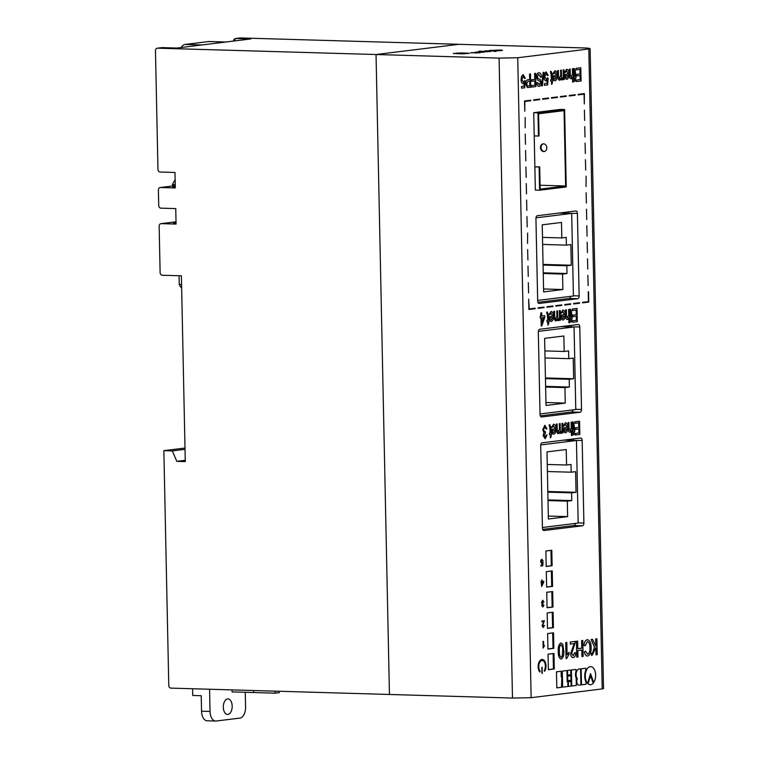 <?xml version="1.0" encoding="UTF-8"?>
<svg xmlns="http://www.w3.org/2000/svg" width="759" height="759" viewBox="0 0 759 759"><rect width="100%" height="100%" fill="white"/><g stroke="black" fill="none" stroke-linecap="round" stroke-linejoin="round"><path stroke-width="1.14" d="M184.997 448.047L163.859 450.656L168.773 685.481A2.59 2.116 -97 0 0 170.946 688.119L512.486 698.052L499.08 58.101L517.733 57.741L531.139 697.692L602.21 688.925L588.804 48.984L517.733 57.741M239.948 38.016A2.59 2.116 83 0 1 240.205 37.959A2.59 2.116 83 0 1 240.47 37.95L458.967 44.307L376.037 54.525L389.443 694.476L376.037 54.525L499.08 58.101M240.47 37.95L236.03 38.5L250.878 38.927L176.838 48.054L161.99 47.627L157.54 48.178A2.59 2.116 -97 0 0 157.284 48.187A2.59 2.116 -97 0 0 155.472 50.692L157.967 169.39A2.59 2.116 -97 0 0 160.14 172.037L174.987 172.464L175.31 187.947L160.462 187.52A2.59 2.116 -97 0 0 160.196 187.53A2.59 2.116 -97 0 0 158.394 190.035L158.716 205.518A2.59 2.116 -97 0 0 160.899 208.156L175.746 208.592L176.069 224.076L161.221 223.639A2.59 2.116 -97 0 0 160.955 223.658A2.59 2.116 -97 0 0 159.153 226.163L160.121 272.604A2.59 2.116 -97 0 0 162.303 275.251L181.392 275.802L185.281 461.595L176.8 461.349L172.34 450.903L163.859 450.656M157.54 48.178L376.037 54.525L458.967 44.307L582.001 47.883C588.804 48.054 591.071 48.424 588.804 48.984L590.122 48.642L603.528 688.584L602.21 688.925M185.253 460.305L176.8 461.349M185.025 449.337L172.34 450.903M175.291 187.046L172.748 186.97L175.282 186.657M176.05 223.174L173.507 223.099L176.041 222.785M478.274 52.855L471.292 52.656M471.292 52.599L479.546 52.836L470.76 52.76M480.134 52.713L475.21 52.988M484.64 52.077L475.865 52.086M475.267 52.238L475.865 52.039M490.456 51.47L482.534 51.849L480.362 51.479L482.715 51.365L479.555 51.157L488.824 51.593M488.407 51.527L480.362 51.536M479.859 51.669L480.362 51.479M481.756 51.394L478.777 51.251M496.784 51.071L494.507 51.28C495.969 51.1 495.58 50.986 493.331 50.938L485.134 50.948M493.331 50.938L485.134 50.891L493.084 50.787C496.424 50.844 497.354 50.995 495.883 51.251L494.308 51.47L495.513 51.052M484.517 51.033L485.134 50.891M500.361 50.578L491.348 50.73C489.432 50.635 489.1 50.492 490.361 50.303M489.555 50.492L499.043 50.047C502.249 50.122 503.094 50.303 501.576 50.568L495.921 50.834L500.968 50.388M502.439 50.379L501.576 50.625M453.408 53.396L462.535 53.88L469.565 53.282L459.973 52.902L453.408 53.604M531.139 697.692L512.486 698.052M525.209 117.455L525.133 127.806M525.57 150.519L525.826 160.842M526.253 183.545L526.518 193.868M526.945 216.571L527.211 226.903M527.638 249.607L527.903 259.929M528.33 282.633L528.587 292.955M544.032 307.101L538.103 307.831L538.112 308.344L544.042 307.613L544.032 307.101L538.065 307.822L538.112 308.344M555.835 305.64L555.882 306.152L561.812 305.422L561.802 304.909L555.835 305.64L555.882 306.152M573.605 303.448L573.652 303.961L579.582 303.23L579.572 302.718L573.605 303.448L573.652 303.961M587.855 275.299L588.121 285.621M586.821 225.755L587.077 236.077M586.128 192.72L586.384 203.042M585.436 159.694L585.692 170.016M584.743 126.668L584.999 136.99M524.526 100.975L524.782 111.298L524.877 101.45L530.797 100.719L530.788 100.207L524.526 100.975L524.782 111.298M542.59 98.746L542.647 99.258L548.567 98.528L548.558 98.015L542.59 98.746L542.647 99.258M560.36 96.554L560.417 97.067L566.337 96.336L566.328 95.824L560.36 96.554L560.417 97.067M584.316 103.955L584.392 93.594L578.13 94.363L578.14 94.875L584.107 94.144L584.316 103.955L584.06 94.154M577.305 678.679L577.314 678.688A3.928 2.249 91.7 0 0 576.925 682.834A3.928 2.249 91.7 0 0 578.88 685.111A3.928 2.249 91.7 0 0 578.899 685.111L578.927 685.111A3.928 2.249 91.7 0 0 579.126 685.102L580.901 684.884L580.569 668.869L578.719 669.087A5.285 3.027 91.7 0 0 576.157 673.157A5.285 3.027 91.7 0 0 577.305 678.679L577.305 678.679M588.054 683.812A9.023 5.161 91.7 0 0 590.208 684.722A9.023 5.161 91.7 0 0 590.227 684.722L590.246 684.722A9.023 5.161 91.7 0 0 593.272 683.157L590.464 675.69L588.054 683.812L590.511 675.69M590.483 673.679L593.756 682.445A9.032 5.171 91.7 0 0 595.379 672.531A9.032 5.171 91.7 0 0 590.73 666.639L590.692 666.639A9.032 5.171 91.7 0 0 590.692 666.639A9.032 5.171 91.7 0 0 585.512 673.11A9.032 5.171 91.7 0 0 587.532 683.328L587.532 683.328M542.087 667.104L542.239 673.423L541.774 667.635M561.252 676.943L561.85 676.876L561.252 676.952L561.138 671.26L556.48 671.829L556.812 687.844L556.48 671.829M542.846 606.972L541.736 605.416L542.23 604.041L541.48 602.494L542.685 600.255M543.463 602.134L542.732 601.024L542.011 602.437L543.055 603.452L542.268 605.331L542.865 606.204L543.966 605.132L542.894 606.972L541.774 605.416L542.268 604.041L541.48 602.494L542.732 600.265L543.956 601.982L542.685 601.024M542.818 606.204L543.482 605.113M543.273 627.484L542.059 625.805L543.795 621.63M543.311 627.494L542.106 625.805L543.833 621.63L541.935 621.858L541.917 621.014L544.402 620.701L542.59 625.739L543.311 626.725L544.497 625.473L543.159 627.494M544.004 625.444L543.264 626.725M544.526 645.463L543.169 648.072L543.027 641.44L543.558 641.383L543.662 646.554L544.526 645.463L543.624 646.545M561.186 659.097C559.06 658.252 558.102 655.681 558.32 651.364C557.922 647.123 558.766 644.334 560.844 642.987L562.789 644.287L563.747 650.7C564.146 654.941 563.301 657.74 561.224 659.097L560.901 659.106M531.442 87.124L531.414 85.596L534.924 85.16L534.839 80.919L531.765 81.289L531.736 79.761L534.763 79.382L534.64 73.433L535.56 73.329L535.835 86.583L531.404 87.124L531.366 85.596L534.877 85.16L534.791 80.919M538.899 84.818L540.503 82.655L540.237 81.517L537.571 80.065L536.376 76.991C536.452 74.496 537.211 73.092 538.643 72.769L538.643 72.769M539.184 86.336C537.714 86.441 536.879 85.236 536.689 82.722L537.609 82.617L539.165 84.809L540.541 82.655L540.275 81.517L537.609 80.065L536.414 77.001C536.499 74.505 537.258 73.092 538.691 72.769C540.408 72.712 541.347 74.183 541.499 77.2L540.579 77.304L538.71 74.297M538.871 86.346L539.232 86.336C537.761 86.441 536.926 85.236 536.727 82.722L537.609 82.617M541.613 85.862L543.188 72.38L543.899 72.295L542.362 85.776L541.613 85.862M545.873 80.9L546.072 80.89C544.763 80.615 544.08 79.268 544.042 76.839L544.469 73.67L546.101 71.858L548.207 75.35L547.429 75.615L546.129 73.386L544.82 76.65L546.243 79.334L547.381 78.006L548.169 78.082L547.628 84.961L544.469 85.34L544.469 83.642L546.964 83.338L547.239 79.866L546.072 80.89C544.715 80.615 544.042 79.268 543.994 76.839L544.431 73.67L546.053 71.858M547.429 75.615L546.091 73.386M546.205 79.334L547.381 78.006M544.469 85.34L544.431 83.642L546.926 83.338L547.192 79.942M550.778 81.166L550.74 79.638L551.527 79.543L551.413 74.04L550.436 71.469L551.015 71.251L552.191 74.012L552.922 80.9L552.334 80.976L552.381 83.329L551.622 84.391L551.556 81.071L550.73 81.166L550.702 79.638L551.48 79.534L550.901 72.798M551.015 71.251L550.436 71.469M552.305 79.439L552.894 79.372M551.584 84.391L551.518 81.071M555.047 80.805C553.529 80.492 552.77 78.917 552.78 76.071L556.375 75.188L554.81 72.314L553.567 74.002L552.761 73.927L554.838 70.786C556.404 70.985 557.201 72.541 557.21 75.435C557.334 78.329 556.632 80.122 555.095 80.805L554.829 80.815M571.204 77.276L572.485 73.984L572.371 68.784L573.197 68.69L573.472 81.944L572.656 82.038L572.552 77.304M570.996 78.822L571.223 78.813C570.018 78.67 569.459 77.484 569.525 75.264L569.354 69.154L570.132 69.06L570.303 75.084L571.299 77.266M571.176 78.813C569.981 78.67 569.411 77.484 569.478 75.264L569.354 69.154M573.889 78.319L573.851 76.782L574.639 76.687L574.516 71.194L573.548 68.614L574.165 68.395L575.303 71.156L576.034 78.054L575.445 78.12L575.493 80.482L574.734 81.545L574.667 78.215L573.842 78.31L573.813 76.782L574.591 76.687L574.013 69.942M573.709 70.027L573.548 68.614L574.127 68.395M575.417 76.583L576.005 76.526M574.734 81.545L574.629 78.224M576.574 75.938L576.546 74.41L580.056 73.974L579.961 69.392L576.015 69.866L575.986 68.338L580.806 67.75L581.081 81.004L576.451 81.574L576.423 80.037L580.132 79.581L580.047 75.511L576.574 75.938L576.498 74.41L580.009 73.974L579.914 69.392M540.266 317.945L540.901 312.917L541.727 312.822L541.793 316.048L544.715 315.687L544.753 317.385L541.803 325.934L541.224 326L541.053 317.841L540.266 317.945L540.237 316.237L541.015 316.142L540.949 312.917L541.727 312.822M541.224 326L541.006 317.85M557.04 320.64L557.011 319.292L555.588 320.991L554.023 318.837L553.814 311.332L554.601 311.237L554.715 317.015L555.759 319.435L556.907 316.152L556.802 310.953L557.618 310.858L557.827 320.545L557.002 320.64L556.973 319.416M555.55 320.991L553.975 318.837L553.776 311.332L554.601 311.237M559.772 320.307L559.744 318.951L558.804 320.592L557.969 320.241L558.766 320.592L557.969 320.241L558.197 318.723L558.757 319.065L559.449 317.736L559.43 310.63L560.256 310.535L560.455 320.222L559.734 320.307L559.706 319.103M563.074 320.061C561.546 319.757 560.787 318.173 560.797 315.327L564.402 314.444L562.827 311.579M563.112 320.07C561.594 319.757 560.835 318.182 560.844 315.327L564.44 314.454L562.874 311.579L561.594 313.268L560.778 313.192L562.855 310.042C564.43 310.251 565.218 311.807 565.227 314.7C565.36 317.594 564.649 319.378 563.112 320.07L562.893 320.07M558.074 433.721L556.508 431.567L556.309 424.063L557.087 423.958L557.248 429.746L558.292 432.165L559.44 428.882L559.326 423.683L560.151 423.588L560.351 433.275L559.535 433.37L559.506 432.146M557.922 433.731L556.508 431.567M562.305 433.038L562.277 431.681L561.337 433.323L560.503 432.972L561.29 433.323L560.503 432.972L560.73 431.454L561.29 431.795L561.983 430.467L561.964 423.361L562.78 423.266L562.988 432.953L562.258 433.038L562.239 431.833M565.597 432.791C564.079 432.488 563.32 430.903 563.33 428.057L566.926 427.175L565.36 424.309M565.645 432.791C564.117 432.488 563.368 430.913 563.377 428.057L566.973 427.184L565.408 424.309L564.117 425.998L563.311 425.922L565.389 422.772C566.964 422.981 567.751 424.537 567.76 427.431C567.884 430.325 567.182 432.108 565.645 432.791L565.427 432.801M578.159 522.856L583.889 523.027L582.162 440.448A2.59 1.48 -88.3 0 0 580.758 438.047A2.59 1.48 -88.3 0 0 580.626 438.057L542.125 442.801A2.59 1.48 -88.3 0 0 540.702 445.561L542.429 528.141A2.59 1.48 -88.3 0 0 543.833 530.541A2.59 1.48 -88.3 0 0 543.966 530.532L582.466 525.788L573.975 525.541L542.657 529.403M583.889 523.027A2.59 1.48 -88.3 0 1 582.466 525.788M575.787 409.319L581.517 409.49L579.781 326.911A2.59 1.48 -88.3 0 0 578.377 324.51A2.59 1.48 -88.3 0 0 578.244 324.51L539.744 329.264A2.59 1.48 -88.3 0 0 538.321 332.025L540.047 414.594A2.59 1.48 -88.3 0 0 541.461 417.004A2.59 1.48 -88.3 0 0 541.584 416.995L580.085 412.251L571.603 412.004L540.275 415.866M581.517 409.49A2.59 1.48 -88.3 0 1 580.085 412.251M573.406 295.782L579.136 295.944L577.409 213.374A2.59 1.48 -88.3 0 0 575.996 210.974A2.59 1.48 -88.3 0 0 575.872 210.974L537.372 215.727A2.59 1.48 -88.3 0 0 535.939 218.488L537.676 301.057A2.59 1.48 -88.3 0 0 539.08 303.467A2.59 1.48 -88.3 0 0 539.203 303.458L577.713 298.714L569.222 298.467L537.894 302.329M579.136 295.944A2.59 1.48 -88.3 0 1 577.713 298.714M564.62 109.524L560.379 109.4L533.729 112.693L535.351 190.101L539.592 190.224L566.242 186.942L564.62 109.524L537.97 112.816L538.454 136.032L534.213 135.908M553.966 653.48L548.036 654.211L548.368 669.694L554.288 668.964L553.966 653.48M553.529 632.835L547.609 633.566L547.932 649.049L553.852 648.319L553.529 632.835M553.102 612.2L547.173 612.93L547.495 628.405L553.425 627.674L553.102 612.2M552.666 591.555L546.746 592.286L547.068 607.769L552.988 607.039L552.666 591.555M552.229 570.91L546.309 571.641L546.632 587.124L552.561 586.394L552.229 570.91M551.802 550.266L545.882 550.996L546.205 566.48L552.125 565.749L551.802 550.266M575.256 435.021L575.218 433.493L578.927 433.028L578.842 428.958L575.284 429.385L575.256 427.858L578.766 427.421L578.671 422.839L574.772 423.313L574.734 421.786L579.553 421.198L579.838 434.452L575.208 435.021L575.18 433.484L578.88 433.028L578.794 428.958M572.637 431.767L572.609 430.23L573.387 430.135L573.273 424.642L572.343 422.061L572.922 421.843L574.06 424.604L574.791 431.501L574.202 431.567L574.25 433.93L573.491 434.992L573.424 431.662L572.599 431.757L572.571 430.23L573.349 430.135L572.76 423.389M572.466 423.475L572.295 422.061L572.874 421.843M574.165 430.03L574.753 429.974M573.453 434.992L573.377 431.672M569.933 432.26C568.738 432.118 568.168 430.932 568.235 428.712L568.149 422.602L568.927 422.507L569.051 428.531L570.094 430.714L571.233 427.431L571.129 422.232L571.954 422.137L572.229 435.391L571.404 435.486L571.309 430.751M569.753 432.269L569.971 432.26C568.776 432.118 568.206 430.932 568.273 428.712L568.102 422.602L568.927 422.507M553.804 434.252C552.277 433.939 551.518 432.364 551.527 429.518L555.133 428.636L553.558 425.761M553.842 434.252C552.324 433.939 551.565 432.364 551.575 429.518L555.171 428.636L553.605 425.761L552.324 427.45L551.508 427.374L553.586 424.234C555.161 424.433 555.949 425.989 555.958 428.882C556.091 431.776 555.379 433.569 553.842 434.252L553.586 434.262M549.525 434.613L549.497 433.085L550.275 432.991L550.161 427.488L549.231 424.917L549.81 424.698L550.949 427.459L551.679 434.347L551.091 434.423L551.138 436.776L550.379 437.839L550.313 434.518L549.488 434.613L549.459 433.085L550.237 432.981L549.649 426.245M549.355 426.33L549.184 424.917L549.763 424.698M551.062 432.886L551.641 432.82M550.379 437.839L550.266 434.518M545.095 438.73L543.15 435.59L543.975 432.858L542.732 429.727L544.81 425.306M544.734 431.966L545.417 431.71L545.398 433.247L543.975 435.438L544.962 437.212L546.176 435.021L547.002 435.097L545.142 438.73L543.197 435.59L544.013 432.858L542.78 429.736L544.848 425.306L546.964 428.797L546.148 429.063L544.81 426.843M572.722 322.29L572.647 320.753L576.394 320.298L576.309 316.228L572.798 316.655L572.77 315.127L576.28 314.691L576.185 310.108L572.239 310.583L572.21 309.055L577.03 308.467L577.305 321.721L572.675 322.29L572.647 320.753L576.356 320.298L576.271 316.228M572.798 316.655L572.722 315.127L576.233 314.691L576.138 310.108M570.113 319.036L570.037 317.499L570.863 317.404L570.74 311.911L569.81 309.33L570.389 309.112L571.527 311.873L572.258 318.771L571.669 318.837L571.717 321.199L570.958 322.262L570.891 318.932L570.066 319.027L570.037 317.499L570.815 317.404L570.237 310.659M569.933 310.744L569.772 309.33L570.351 309.112M571.641 317.3L572.22 317.243M570.958 322.262L570.853 318.941M567.4 319.53C566.205 319.387 565.635 318.201 565.702 315.981L565.578 309.871L566.394 309.776L566.527 315.801L567.571 317.983L568.709 314.7L568.595 309.501L569.421 309.406L569.696 322.66L568.88 322.755L568.776 318.021M567.22 319.539L567.447 319.53C566.242 319.387 565.683 318.201 565.749 315.981L565.616 309.871L566.394 309.776M551.271 321.522C549.753 321.209 548.994 319.634 549.004 316.788L552.599 315.905L551.034 313.031M551.309 321.522C549.791 321.209 549.032 319.634 549.042 316.788L552.647 315.905L551.072 313.031L549.791 314.719L548.985 314.643L551.062 311.503C552.628 311.702 553.425 313.258 553.434 316.152C553.558 319.046 552.856 320.839 551.309 321.522L551.1 321.531M546.822 313.6L546.698 312.186L547.277 311.968L548.415 314.729L548.529 320.156L549.118 320.089L548.605 324.046L547.808 325.108L547.742 321.788L546.954 321.882L546.926 320.355L547.704 320.251L547.59 314.757L546.66 312.186L547.239 311.968M548.529 320.156L549.118 320.089M566.85 79.344C565.322 79.04 564.563 77.456 564.573 74.61L568.178 73.727L566.603 70.862M566.888 79.344C565.37 79.04 564.611 77.465 564.62 74.61L568.216 73.737L566.65 70.862L565.37 72.551L564.554 72.475L566.631 69.325C568.206 69.534 568.994 71.09 569.003 73.984C569.136 76.877 568.425 78.661 566.888 79.344L566.631 79.353M563.548 79.591L563.52 78.234L562.58 79.875L561.745 79.524L561.973 78.006L562.533 78.348L563.225 77.02L563.206 69.913L564.032 69.819L564.231 79.505L563.51 79.591L563.482 78.386M562.58 79.875L561.745 79.524L561.973 78.006M559.402 78.727L560.683 75.435L560.578 70.236L561.356 70.141L561.603 79.828L560.778 79.923L560.749 78.699M559.165 80.283L557.751 78.12L557.552 70.615L558.377 70.521L558.491 76.298L559.497 78.718M559.326 80.274L557.751 78.12M529.678 79.496L529.564 74.059L530.484 73.955L530.759 87.209L527.382 87.503L525.807 84.002C525.807 81.336 526.575 79.904 528.093 79.704L529.725 79.505L529.611 74.059L530.484 73.955M528.349 87.503L527.334 87.503L528.311 87.503L527.334 87.503L525.769 84.002C525.769 81.336 526.528 79.894 528.055 79.704L529.725 79.505M523.112 83.718C521.803 83.443 521.12 82.095 521.082 79.667L521.509 76.498L523.141 74.686M524.516 78.443L523.217 76.213L521.898 79.467L523.331 82.162L524.469 80.834L525.256 80.9L524.716 87.788L521.594 88.167L521.556 86.469L524.052 86.165L524.327 82.684L523.16 83.718C521.841 83.443 521.167 82.095 521.12 79.667L521.556 76.498L523.179 74.686L525.294 78.177L524.478 78.443L523.169 76.213M523.283 82.162L524.469 80.834M521.594 88.167L521.518 86.469L524.004 86.165L524.27 82.769M596.062 654.799L595.919 647.664L592.181 655.283L591.46 655.34L592.134 655.273L591.46 655.34L591.422 653.499L592.618 652.882L594.468 647.123L591.166 639.457L592.542 639.287L595.891 646.232L595.692 638.888L596.906 638.746L597.238 654.656L596.024 654.799L595.872 647.664M592.181 655.283L591.498 655.34L591.46 653.508L592.656 652.882L594.506 647.123L591.128 639.457L592.542 639.287M587.39 654.211L587.58 654.201C589.354 653.3 590.132 651.137 589.923 647.702C590.018 644.163 589.155 642.114 587.333 641.554M585.227 645.814L584.051 645.435C584.345 642.161 585.407 640.264 587.229 639.742C589.819 640.093 591.128 642.693 591.138 647.55C591.289 652.199 590.113 655.026 587.608 656.051C585.939 656.051 584.876 654.637 584.421 651.801L585.578 651.175L587.627 654.201C589.392 653.309 590.17 651.137 589.961 647.702C590.066 644.163 589.202 642.114 587.371 641.564L585.227 645.814L584.003 645.435C584.307 642.161 585.36 640.254 587.181 639.733L587.675 639.714L587.181 639.733M587.561 656.042C585.901 656.051 584.838 654.637 584.373 651.801L585.578 651.175M581.963 656.535L581.83 650.017L577.846 650.501L577.988 657.028L576.774 657.171L576.442 641.27L577.656 641.127L577.808 648.67L581.745 648.177L581.593 640.634L582.798 640.492L583.14 656.393L581.925 656.535L581.783 650.017M576.821 657.171L576.442 641.27L577.656 641.127M573.187 657.617C571.631 657.607 570.777 656.241 570.626 653.527L574.212 643.585M573.225 657.617C571.669 657.607 570.815 656.241 570.673 653.527L574.259 643.585L570.313 644.068L570.265 642.029L575.578 641.374L571.726 653.385L573.206 655.776L574.601 652.74L575.701 652.816C575.626 655.634 574.81 657.237 573.225 657.617L572.884 657.626M573.206 655.776L574.639 652.74M569.032 652.266L569.07 654.144L566.783 658.414L566.062 658.489L565.73 642.588L566.831 642.456L567.087 654.856L569.032 652.266L567.049 654.846M541.101 582.447L541.983 579.857L542.059 581.479L543.719 581.271L543.729 582.125L541.67 586.46L541.082 581.593L542.021 579.867M541.67 586.46L541.546 582.39M541.784 563.747L540.626 561.736L541.831 559.222M542.609 561.091L541.888 559.99L541.148 561.632L541.831 562.969L543.074 562.315L542.751 565.759L540.911 565.986L540.93 565.132L542.334 564.962L542.495 563.216L541.831 563.747L540.626 561.736L540.92 560.151L541.869 559.222L543.093 560.948L541.841 559.99M541.907 562.96L542.581 562.286M540.911 565.986L540.892 565.132L542.296 564.962L542.448 563.292M581.489 684.808L581.157 668.783L585.758 668.224L585.796 670.045A10.218 5.844 91.7 0 0 586.062 682.341L586.1 684.248L581.489 684.808M571.707 686.013L571.375 669.988L575.986 669.429L576.024 671.241A6.167 3.529 91.7 0 0 576.157 678.034L576.309 685.453L571.707 686.013M567.741 680.69L567.647 676.155L570.901 675.757L570.996 680.301L567.741 680.69M568.453 686.411L568.358 681.753L571.015 681.43L571.11 686.089L568.453 686.411M567.618 675.13L567.523 670.472L570.777 670.074L570.872 674.732L567.618 675.13M562.324 671.108L562.656 687.132L562.324 671.108L566.935 670.548L567.172 681.905L567.808 681.829L567.172 681.905M544.355 671.146L544.782 671.098A6.84 3.909 91.7 0 0 545.778 663.708A6.84 3.909 91.7 0 0 542.296 659.448L542.258 659.448A6.84 3.909 91.7 0 0 542.258 659.448A6.84 3.909 91.7 0 0 538.349 664.286A6.84 3.909 91.7 0 0 539.82 672.019L540.161 671.127A5.797 3.321 91.7 0 1 538.947 664.571A5.797 3.321 91.7 0 1 542.258 660.491A5.797 3.321 91.7 0 1 545.171 664.153A5.797 3.321 91.7 0 1 544.298 670.415L544.307 671.146L544.336 670.415A5.797 3.321 91.7 0 0 545.209 664.134A5.797 3.321 91.7 0 0 542.258 660.491M569.25 95.463L569.297 95.976L575.218 95.245L575.208 94.733L569.25 95.463L569.297 95.976M551.48 97.655L551.489 98.167L557.457 97.437L557.4 96.924L551.48 97.655L551.489 98.167M533.71 99.837L533.757 100.359L539.687 99.628L539.668 99.116L533.71 99.837L533.757 100.359M584.402 110.15L584.658 120.472M585.094 143.176L585.35 153.498M586.119 176.173L586.043 186.534M586.479 209.237L586.735 219.56M587.513 258.781L587.77 269.103M582.485 302.348L582.542 302.86L588.756 302.101L588.538 291.779L588.415 301.617L582.485 302.348L582.542 302.86M564.715 304.539L564.772 305.052L570.692 304.321L570.683 303.809L564.715 304.539L564.772 305.052M546.945 306.731L547.002 307.243L552.922 306.513L552.913 306L546.945 306.731L547.002 307.243M535.104 308.192L529.222 308.913L528.681 299.15L528.89 309.473L535.152 308.704L535.104 308.192M527.989 266.124L528.245 276.447M527.628 233.051L527.552 243.411M526.604 200.063L526.86 210.385M525.911 167.027L526.167 177.35M525.219 134.001L525.475 144.324M587.162 242.263L587.428 252.586M577.409 213.374L568.927 213.355M568.918 213.127A2.59 1.48 91.7 0 0 568.69 211.865M569.222 298.467A2.59 1.48 91.7 0 0 570.616 296.352M579.781 326.911L571.299 326.892M571.299 326.664A2.59 1.48 91.7 0 0 571.072 325.402M571.603 412.004A2.59 1.48 91.7 0 0 572.998 409.888M582.162 440.448L573.681 440.429M573.681 440.201A2.59 1.48 91.7 0 0 573.453 438.939M573.975 525.541A2.59 1.48 91.7 0 0 575.369 523.425M548.359 669.571L553.434 668.945L553.121 653.584M553.434 668.945L554.288 668.964M547.932 648.926L553.007 648.3L552.685 632.94M553.007 648.3L553.852 648.319M547.495 628.281L552.571 627.655L552.248 612.304M552.571 627.655L553.425 627.674M547.068 607.636L552.144 607.01L551.821 591.659M552.144 607.01L552.988 607.039M546.632 586.992L551.708 586.365L551.385 571.015M551.708 586.365L552.561 586.394M546.195 566.347L551.281 565.721L550.958 550.37M551.281 565.721L552.125 565.749M574.81 423.313L574.734 421.786M574.781 421.786L579.553 421.198M575.331 429.385L575.256 427.858L578.804 427.421L578.709 422.839M570.056 430.714L571.28 427.431L571.129 422.232L571.954 422.137M571.451 435.486L571.347 430.647L569.971 432.26M564.117 425.998L563.349 425.922L565.341 422.772M565.446 431.273L567.001 428.712L564.174 429.063L564.535 430.581L565.616 431.264L566.964 428.712M561.337 433.323L560.54 432.972L560.778 431.454L561.328 431.795L562.03 430.467L561.964 423.361M562.002 423.361L562.78 423.266M560.73 431.454L561.29 431.795M558.245 432.165L559.478 428.882L559.326 423.683M559.374 423.683L560.151 423.588M557.125 423.968L556.309 424.063M556.546 431.567L556.347 424.063M559.573 433.37L559.544 432.023L558.121 433.721M552.324 427.45L551.556 427.374L553.548 424.234M553.776 432.715L555.209 430.163L552.381 430.514L552.732 432.042L553.814 432.725L555.161 430.163M546.214 435.021L545.038 437.203M545.455 431.71L544.848 431.956M546.186 429.063L544.858 426.843L543.558 429.651L544.753 431.966M572.277 310.583L572.21 309.055M572.248 309.055L577.03 308.467M567.523 317.983L568.747 314.7L568.595 309.501M568.643 309.501L569.421 309.406M568.918 322.755L568.814 317.917L567.447 319.53M561.594 313.268L560.825 313.192L562.817 310.042M562.922 318.543L564.478 315.981L561.651 316.332L562.002 317.85L563.083 318.533L564.43 315.981M558.804 320.592L558.017 320.241L558.245 318.723L558.804 319.065L559.497 317.736L559.43 310.63M559.478 310.63L560.256 310.535M558.197 318.723L558.757 319.065M555.711 319.435L556.954 316.152L556.802 310.953L557.618 310.858M549.791 314.719L549.023 314.643L551.015 311.503M551.119 319.994L552.675 317.433L549.848 317.784L550.209 319.311L551.281 319.994L552.628 317.433M547.002 321.882L546.964 320.355L547.751 320.26L547.239 313.514M547.846 325.108L547.78 321.788M541.793 316.048L544.715 315.687M543.757 317.509L541.831 317.746L541.935 322.793L543.757 317.509M541.935 322.67L543.71 317.518M576.053 69.866L575.986 68.338M576.024 68.338L580.806 67.75M576.498 81.574L576.47 80.046L580.132 79.581M580.17 79.581L580.085 75.511M571.223 77.276L572.523 73.984L572.371 68.784M572.419 68.784L573.197 68.69M569.392 69.154L570.17 69.06M572.694 82.038L572.59 77.2L571.223 78.813M565.37 72.551L564.601 72.475L566.594 69.325M566.821 77.816L568.254 75.264L565.427 75.615L565.778 77.133L566.859 77.816L568.206 75.264M562.533 78.348L562.021 78.006L562.58 78.348L563.273 77.02L563.206 69.913M563.254 69.913L564.032 69.819M559.421 78.727L560.73 75.435L560.578 70.236M560.616 70.236L561.394 70.141M557.799 78.12L557.552 70.615M557.59 70.615L558.377 70.521M560.816 79.923L560.787 78.575L559.364 80.274M555.095 80.805C553.567 80.492 552.808 78.917 552.818 76.071L556.423 75.188L555 72.304M553.567 74.002L552.799 73.927L554.791 70.786M555.019 79.268L556.451 76.716L553.624 77.067L553.985 78.594L555.057 79.278L556.404 76.716M550.607 72.883L550.474 71.469M541.651 85.871L543.188 72.38L543.937 72.295M540.626 77.304L538.757 74.297L537.287 76.801L538.065 78.5L540.417 79.676L541.414 82.427C541.328 84.79 540.598 86.099 539.232 86.336M531.812 81.289L531.784 79.761L534.801 79.382L534.64 73.433M534.678 73.443L535.56 73.329M529.754 81.033L528.122 81.232L526.68 83.841L527.458 85.966L529.848 85.786L529.754 81.033M527.458 85.966L529.81 85.786L529.706 81.033M527.41 85.966L528.198 85.985M595.843 646.232L595.692 638.888M595.73 638.898L596.906 638.746M577.808 648.67L581.792 648.177L581.593 640.634M581.631 640.634L582.798 640.492M570.351 644.068L570.265 642.029M570.313 642.029L575.578 641.374M566.11 658.489L565.73 642.588M565.778 642.588L566.831 642.456M561.224 659.097C559.098 658.262 558.15 655.681 558.368 651.364C557.969 647.123 558.804 644.334 560.882 642.987L560.844 642.987M562.694 650.842C562.922 647.759 562.334 645.757 560.92 644.818C559.563 646.099 559.06 648.243 559.421 651.241C559.193 654.334 559.781 656.336 561.195 657.256L562.315 656.032L562.647 650.833C562.874 647.759 562.286 645.757 560.882 644.818L561.062 644.818M561.157 657.256L562.267 656.023L562.647 650.833M543.207 648.072L543.027 641.44M543.064 641.45L543.558 641.383M541.973 621.858L541.917 621.014M541.954 621.014L544.44 620.701M542.059 581.479L543.719 581.271M543.131 582.2L542.078 582.324L542.125 584.715L543.131 582.2M542.125 584.61L543.083 582.2M581.536 684.808L581.157 668.783M581.195 668.793L585.758 668.224M571.755 686.013L571.375 669.988M571.423 669.998L575.986 669.429M567.779 680.69L567.647 676.155M567.685 676.155L570.901 675.757M568.5 686.411L568.358 681.753M571.015 681.43L568.396 681.753M567.666 675.13L567.523 670.472L570.777 670.074M562.704 687.132L567.903 686.487L567.808 681.829M562.362 671.108L566.935 670.548M556.518 671.829L561.138 671.26M556.859 687.853L561.47 687.284L561.85 676.876M542.239 673.423L541.888 672.948M541.926 672.948L541.812 667.635M542.296 659.448A6.84 3.909 91.7 0 0 538.397 664.296A6.84 3.909 91.7 0 0 539.858 672.019L539.905 672.047M590.73 666.639A9.032 5.171 91.7 0 0 585.559 673.11A9.032 5.171 91.7 0 0 587.57 683.337M593.756 682.445L590.502 673.612L587.599 683.356M588.092 683.812A9.023 5.161 91.7 0 0 590.246 684.722M578.719 669.087L578.766 669.087A5.285 3.027 91.7 0 0 576.204 673.157A5.285 3.027 91.7 0 0 577.352 678.679A3.928 2.249 91.7 0 0 576.963 682.834A3.928 2.249 91.7 0 0 578.927 685.111M578.766 669.087L580.569 668.869M584.392 93.594L578.168 94.363L578.187 94.875M575.208 94.733L569.288 95.463M566.328 95.824L560.408 96.554M557.438 96.924L551.518 97.655M548.558 98.015L542.638 98.746M539.668 99.116L533.748 99.846M530.788 100.207L524.573 100.975M588.244 291.817L588.415 301.617M588.453 301.617L582.533 302.348M579.572 302.718L573.643 303.448M570.683 303.809L564.762 304.539M561.802 304.909L555.873 305.64M552.913 306L546.992 306.731M528.719 299.15L528.938 309.473M535.142 308.192L529.222 308.922M500.352 50.53L491.709 50.322M491.348 50.73L492.582 50.635M502.449 50.407L495.921 50.787M491.339 50.682C489.432 50.587 489.1 50.436 490.361 50.246M496.803 51.1L494.991 51.432M493.331 50.891L493.331 50.891C495.58 50.938 495.969 51.052 494.507 51.223L494.308 51.517M492.145 51.147L486.073 51.005M487.316 51.735L481.32 51.593M477.126 52.124L482.847 52.295M473.236 52.883L472.572 52.684M480.153 52.741L479.546 52.893M546.983 451.899L548.387 518.995L567.637 516.623L567.315 501.139L571.755 500.589L571.593 492.847L576.043 492.306L575.607 471.662L571.166 472.202L571.005 464.461L566.556 465.011L566.233 449.527L546.983 451.899M542.419 527.496L578.168 523.084L576.442 440.514L540.731 444.916M576.442 440.514L563.7 440.144M547.248 464.451L566.556 465.011M547.4 471.519L571.166 472.202M547.818 491.481L576.043 492.306M547.827 492.155L571.593 492.847M547.989 499.896L571.755 500.589M548.007 500.579L567.315 501.139M548.33 516.063L567.637 516.623M544.611 338.362L546.015 405.458L565.265 403.086L564.933 387.602L569.383 387.052L569.222 379.31L573.662 378.76L573.225 358.115L568.785 358.665L568.624 350.924L564.184 351.474L563.861 335.99L544.611 338.362M540.038 413.949L575.787 409.547L574.06 326.968L538.359 331.37M574.06 326.968L561.328 326.598M544.867 350.914L564.184 351.474M545.019 357.973L568.785 358.665M545.436 377.944L573.662 378.76M545.446 378.618L569.222 379.31M545.617 386.359L569.383 387.052M545.626 387.043L564.933 387.602M545.949 402.517L565.265 403.086M542.23 224.825L543.634 291.921L562.884 289.54L562.561 274.065L567.001 273.515L566.84 265.773L571.28 265.223L570.853 244.578L566.404 245.129L566.242 237.387L561.802 237.937L561.48 222.453L542.23 224.825M537.657 300.412L573.415 296.01L571.679 213.431L535.977 217.833M571.679 213.431L558.947 213.061M542.495 237.377L561.802 237.937M542.638 244.436L566.404 245.129M543.055 264.407L571.28 265.223M543.074 265.081L566.84 265.773M543.235 272.823L567.001 273.515M543.245 273.496L562.561 274.065M543.577 288.98L562.884 289.54M245.261 692.274L245.574 707.056A10.351 5.92 91.7 0 1 239.863 718.109L216.173 721.022A10.351 5.92 91.7 0 1 215.651 721.05A10.351 5.92 91.7 0 1 210.034 711.43L209.569 689.238M215.651 721.05L207.169 720.803A10.351 5.92 -88.3 0 1 201.543 711.183L201.22 695.709L192.739 695.462L192.596 688.745M232.188 706.117A7.761 4.44 -88.3 0 1 227.52 714.418A7.761 4.44 -88.3 0 1 223.307 706.534A7.761 4.44 -88.3 0 1 227.975 698.906A7.761 4.44 -88.3 0 1 232.188 706.117M232.055 689.893L232.093 691.895L253.648 692.521L253.601 690.519L253.648 692.521L275.194 693.147L275.156 691.145M279.435 691.278L279.255 692.654L275.194 693.147M179.067 275.735L179.247 284.483L181.572 284.549M181.648 288.088L179.703 285.716L179.674 284.492M173.033 185.946L172.321 184.56L175.244 184.646M172.321 184.56L175.139 179.655M181.173 47.523A10.351 5.92 -88.3 0 1 185.035 44.458L202.008 44.952L225.698 42.03L208.734 41.536A10.351 5.92 -88.3 0 1 209.247 41.517L225.964 42.001M185.035 44.458L208.734 41.536M226.22 42.011A10.351 5.92 91.7 0 0 225.698 42.03M538.454 136.032L539.051 135.965L538.586 113.774L564.051 110.634L565.635 185.983L540.161 189.124L539.696 166.923L534.858 166.79M539.696 166.923L539.108 166.999L539.592 190.224M534.858 166.876L539.108 166.999M537.97 112.816L533.729 112.693M544.402 151.487A3.88 3.169 83 0 1 541.044 147.521A3.88 3.169 83 0 1 543.453 143.821M565.635 185.983L540.085 185.234M546.812 147.777A3.88 3.169 -97 0 0 543.15 143.84A3.88 3.169 -97 0 0 540.446 147.597A3.88 3.169 -97 0 0 544.108 151.544A3.88 3.169 -97 0 0 546.812 147.777M160.196 187.53L175.263 185.67L160.462 187.52M160.955 223.658L176.022 221.799L161.221 223.639M234.607 40.939A2.59 1.48 -88.3 0 1 236.03 38.5A2.59 2.116 83 0 0 235.764 38.51A2.59 2.59 0 0 0 233.487 41.071M161.468 47.694A2.59 2.116 83 0 1 161.724 47.637A2.59 2.116 83 0 1 161.99 47.627A2.59 1.48 91.7 0 1 162.113 47.618A2.59 2.59 0 0 0 161.724 47.637L157.284 48.187M162.246 47.637A2.59 1.48 91.7 0 0 162.113 47.618L176.904 48.054M456.387 53.709L456.368 53.026M459.992 53.813L459.973 52.902M201.543 711.183L210.034 711.43M240.205 37.959L235.764 38.51"/></g></svg>
